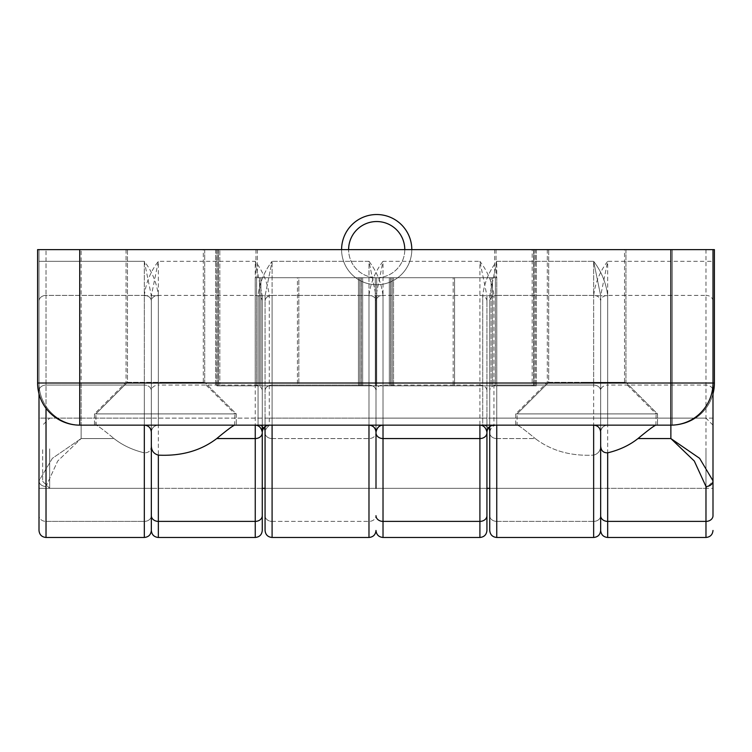 <?xml version="1.0" encoding="UTF-8"?>
<svg xmlns="http://www.w3.org/2000/svg" width="752" height="752" viewBox="0 0 752 752"><rect width="100%" height="100%" fill="white"/><g stroke="black" fill="none" stroke-linecap="round" stroke-linejoin="round"><path stroke-width="0.56" stroke-dasharray="3.76 2.82" d="M42.657 449.734L42.657 481.308L42.657 449.734M712.999 449.734L712.999 481.308L712.999 449.734M705.978 448.859L705.978 488.33L705.978 448.859M49.679 448.859L49.679 488.33L49.679 448.859M533.798 249.626L494.647 249.626L535.001 249.626L533.798 249.626L533.798 385.832L533.798 249.626M532.19 249.626L218.4 249.626L532.19 249.626L532.19 385.832L392.149 385.832L392.149 277.714L259.496 277.714L495.371 277.714L491.094 277.714L491.094 385.832L491.094 277.714L389.339 277.714L392.149 277.714L392.149 385.832L389.339 385.832L389.339 277.714L389.339 385.832L389.339 277.714L389.339 385.832L532.19 385.832L532.19 249.626M216.802 249.626L255.943 249.626L216.802 249.626L216.802 385.832L215.589 385.832L259.496 385.832L216.802 385.832L216.802 249.626M203.294 249.626L126.063 249.626L203.294 249.626L203.294 382.317L164.679 382.317L203.294 382.317L234.887 413.91L94.47 413.91L234.887 413.91L234.643 425.143L383.022 425.143L368.978 425.143L368.978 295.715C370.501 283.025 375.182 271.557 383.022 261.32L383.022 537.473M624.536 249.626L547.306 249.626L624.536 249.626L624.536 382.317L585.921 382.317L624.536 382.317L656.129 413.91L515.712 413.91L656.129 413.91L655.885 425.143L670.869 425.143A42.121 42.121 0 0 0 712.999 383.022L607.682 383.022L607.682 295.715L600.66 295.715L600.66 390.749A7.022 5.678 180 0 1 607.682 385.071L607.682 537.473M705.978 249.626L705.978 261.32L712.999 261.32L712.999 249.626L37.6 249.626L37.6 383.022L144.318 383.022L144.318 295.715L151.34 295.715L151.34 390.749A7.022 5.678 180 0 1 158.352 385.071L158.352 537.473M453.174 277.714L297.425 277.714L453.174 277.714L453.174 385.832L375.295 385.832L375.295 277.714L375.295 385.832L453.174 385.832M259.496 277.714L255.229 277.714L259.496 277.714L259.496 385.832L361.261 385.832L361.261 277.714L361.261 385.832L358.45 385.832L361.261 385.832L361.261 277.714L361.261 385.832L259.496 385.832L259.496 277.714M712.999 261.32L712.999 383.022L672.279 383.022L672.279 425.143L672.279 383.022L714.4 383.022L714.4 249.626L714.4 383.022L672.279 383.022L672.279 425.143A42.121 42.121 0 0 0 714.4 383.022A42.121 42.121 0 0 1 672.279 425.143L672.279 383.022L607.682 383.022L607.682 425.143A7.022 7.022 0 0 0 600.66 432.165A7.022 7.022 0 0 1 607.682 425.143C603.489 425.5 601.149 427.841 600.66 432.165A7.022 7.022 0 0 1 607.682 425.143L672.279 425.143A42.121 42.121 0 0 0 714.4 383.022A42.121 42.121 0 0 1 672.279 425.143L81.131 425.143L672.279 425.143A42.121 42.121 0 0 0 712.999 393.804A42.121 42.121 0 0 1 672.279 425.143L607.682 425.143C603.489 425.5 601.149 427.841 600.66 432.165L600.66 445.739C600.585 450.711 598.244 453.841 593.648 455.139C598.244 453.841 600.585 450.711 600.66 445.739L600.66 432.165A7.022 7.022 0 0 0 593.648 425.143L593.648 383.022L493.951 383.022L493.951 425.143L656.129 425.143M495.371 385.832L533.798 385.832L495.371 385.832L495.371 277.714L495.371 385.832M390.655 385.832L491.094 385.832L390.655 385.832L390.655 277.714L390.655 385.832M297.425 385.832L375.295 385.832L297.425 385.832L297.425 277.714M358.45 385.832L218.4 385.832L358.45 385.832L358.45 277.714L358.45 385.832M712.999 488.33L712.999 418.121L712.999 488.33L600.66 488.33L600.66 390.749A7.022 5.678 180 0 0 593.648 385.071L593.648 295.395L593.648 385.071L496.752 385.071L496.752 425.143L517.357 425.143C519.237 425.773 525.206 430.247 535.255 438.557C525.206 430.247 519.237 425.773 517.357 425.143L496.752 425.143L496.752 438.557L535.255 438.557C551.15 450.702 570.618 456.229 593.648 455.139C570.618 456.229 551.15 450.702 535.255 438.557L496.752 438.557L496.752 521.39L593.648 521.39L593.648 455.139L593.648 521.39A7.022 5.678 0 0 0 600.66 515.703A7.022 5.678 0 0 1 593.648 521.39L496.752 521.39L496.752 537.473L496.752 521.39A7.022 5.678 180 0 1 489.74 515.703A7.022 5.678 180 0 0 496.752 521.39L496.752 438.557A7.022 5.678 180 0 1 489.74 432.87L489.74 530.461L489.74 432.87A7.022 5.678 180 0 0 496.752 438.557L496.752 425.143C493.058 425.35 490.718 427.691 489.74 432.165L489.74 432.87L489.74 432.165A7.022 7.022 0 0 0 482.718 425.143L368.978 425.143L368.978 385.071L272.092 385.071L272.092 425.143L368.978 425.143L368.978 295.395L368.978 385.071A7.022 5.678 180 0 1 376 390.749A7.022 5.678 180 0 1 383.022 385.071L479.908 385.071L479.908 537.473M486.929 418.121L486.929 488.33L486.929 418.121L376 418.121L376 488.33L376 390.749A7.022 5.678 180 0 0 368.978 385.071L272.092 385.071L272.092 261.32L368.978 261.32L368.978 295.395A7.022 5.678 180 0 1 376 301.073L376 390.749M151.34 418.121L39.001 418.121L39.001 488.33L39.001 418.121L39.001 488.33L39.001 418.121L151.34 418.121L151.34 488.33L151.34 418.121L151.34 488.33L151.34 418.121L151.34 488.33L151.34 418.121L262.26 418.121L262.26 488.33L262.26 432.87M262.26 425.143L262.26 418.121M37.6 383.022A42.121 42.121 0 0 0 79.721 425.143L144.318 425.143A7.022 7.022 0 0 1 151.34 432.165L151.34 295.715L158.352 261.32L158.352 385.071L255.248 385.071L255.248 537.473M151.34 432.165A7.022 7.022 0 0 1 158.352 425.143L158.352 295.715C156.839 283.025 152.158 271.557 144.318 261.32L151.34 295.715L158.352 295.715L151.34 295.715L151.34 383.022L144.318 383.022L144.318 425.143A7.022 7.022 0 0 1 151.34 432.165L151.34 383.022L265.071 383.022L258.049 383.022L258.049 295.715L258.049 425.143L158.352 425.143C154.104 425.547 151.763 427.888 151.34 432.165A7.022 7.022 0 0 1 158.352 425.143L158.352 383.022L258.049 383.022L258.049 425.143L158.352 425.143C154.104 425.547 151.763 427.888 151.34 432.165L151.34 445.532C151.18 450.467 148.84 452.901 144.318 452.836C148.84 452.901 151.18 450.467 151.34 445.532L151.34 390.749A7.022 5.678 180 0 0 144.318 385.071L144.318 425.143L94.47 425.143L234.887 425.143M486.929 488.33L376 488.33L376 418.121L265.071 418.121L376 418.121L376 488.33L265.071 488.33L265.071 418.121L265.071 488.33L265.071 418.121L265.071 488.33L486.929 488.33L486.929 295.715L479.908 261.32L383.022 261.32L376 295.715L376 301.073A7.022 5.678 180 0 1 383.022 295.395L479.908 295.395L479.908 261.32C487.747 271.557 492.428 283.025 493.951 295.715L486.929 295.715L486.929 432.165A7.022 7.022 0 0 1 493.613 425.153M712.999 301.073A7.022 5.678 180 0 0 705.978 295.395L705.978 261.32L607.682 261.32L600.66 295.715L593.648 261.32C601.487 271.557 606.168 283.025 607.682 295.715L600.66 295.715L600.66 383.022L600.66 295.715L593.648 261.32C601.487 271.557 606.168 283.025 607.682 295.715L607.682 383.022L600.66 383.022L600.66 432.165L600.66 383.022L607.682 383.022L607.682 425.143A7.022 7.022 0 0 0 600.66 432.165L600.66 295.715L593.648 295.715C595.161 283.025 599.842 271.557 607.682 261.32L607.682 385.071L705.978 385.071A7.022 5.678 180 0 1 712.999 390.749L712.999 481.308L705.978 488.33L489.74 488.33L489.74 418.121L600.66 418.121L600.66 488.33L600.66 418.121L600.66 488.33L600.66 418.121L489.74 418.121L489.74 488.33L489.74 418.121L489.74 488.33L600.66 488.33L489.74 488.33M42.657 481.308L49.679 488.33L262.26 488.33L262.26 295.715L262.26 432.165A7.022 7.022 0 0 1 269.282 425.143L269.282 383.022L376 383.022L376 295.715L368.978 295.715M493.951 425.143L383.022 425.143A7.022 7.022 0 0 0 376 432.165L376 301.073A7.022 5.678 180 0 0 368.978 295.395L272.092 295.395L272.092 261.32L368.978 261.32L368.978 295.395L272.092 295.395A7.022 5.678 0 0 0 265.071 301.073L265.071 295.715L272.092 261.32C264.253 271.557 259.572 283.025 258.049 295.715L265.071 295.715L272.092 261.32C264.253 271.557 259.572 283.025 258.049 295.715L265.071 295.715L265.071 515.703A7.022 5.678 180 0 0 272.092 521.39L368.978 521.39L368.978 425.143A7.022 7.022 0 0 1 376 432.165L376 295.715L383.022 295.715C381.499 283.025 376.818 271.557 368.978 261.32L376 295.715L376 301.073M164.679 382.317L126.063 382.317L164.679 382.317M585.921 382.317L547.306 382.317L585.921 382.317M144.318 295.715C145.832 283.025 150.513 271.557 158.352 261.32L255.248 261.32C263.087 271.557 267.768 283.025 269.282 295.715L262.26 295.715L255.248 261.32L255.248 295.395L158.352 295.395A7.022 5.678 180 0 0 151.34 301.073L151.34 390.749A7.022 5.678 180 0 0 144.318 385.071L144.318 295.395L144.318 385.071L46.022 385.071A7.022 5.678 180 0 0 39.001 390.749L39.001 301.073L39.001 390.749A7.022 5.678 180 0 1 46.022 385.071L144.318 385.071L144.318 425.143M218.202 249.626L257.353 249.626L216.999 249.626L257.353 249.626L216.999 249.626L219.81 249.626L216.999 249.626L218.202 249.626L218.202 385.832L218.202 249.626M533.6 249.626L216.999 249.626L536.411 249.626L533.6 249.626L533.6 385.832L390.739 385.832L390.739 277.714L496.771 277.714L359.851 277.714L393.55 277.714L390.739 277.714L390.739 385.832L536.411 385.832L390.739 385.832L390.739 277.714L390.739 385.832L392.065 385.832L390.739 385.832L390.739 277.714L390.739 385.832L533.6 385.832L533.6 249.626M535.198 249.626L496.057 249.626L536.411 249.626L496.057 249.626L535.198 249.626L535.198 385.832L492.504 385.832L536.411 385.832L392.065 385.832L535.198 385.832L535.198 249.626M548.706 249.626L625.937 249.626L548.706 249.626L625.937 249.626L548.706 249.626L548.706 382.317L625.937 382.317L548.706 382.317L517.113 413.91L657.53 413.91L517.113 413.91L657.53 413.91L517.113 413.91L517.113 425.143L657.53 425.143L517.113 425.143L517.113 413.91L548.706 382.317L548.706 249.626M127.464 249.626L204.694 249.626L127.464 249.626L204.694 249.626L127.464 249.626L127.464 382.317L204.694 382.317L127.464 382.317L95.871 413.91L236.288 413.91L95.871 413.91L236.288 413.91L95.871 413.91L96.115 425.143C97.995 425.773 103.955 430.247 114.013 438.557C103.955 430.247 97.995 425.773 96.115 425.143L81.131 425.143A42.121 42.121 0 0 1 39.001 383.022L39.001 249.626L712.999 249.626L39.001 249.626L672.279 249.626L39.001 249.626L39.001 480.819L52.386 458.325L81.131 438.557L81.131 425.143A42.121 42.121 0 0 1 39.001 383.022L39.001 480.819L52.386 458.325L81.131 438.557L114.013 438.557C122.407 445.222 132.512 449.987 144.318 452.836C132.512 449.987 122.407 445.222 114.013 438.557L81.131 438.557L81.131 425.143L236.288 425.143L95.871 425.143L95.871 413.91L127.464 382.317L127.464 249.626M714.4 249.626L672.279 249.626L714.4 249.626M298.826 277.714L454.575 277.714L298.826 277.714L454.575 277.714L298.826 277.714L298.826 385.832L376.705 385.832L376.705 277.714L376.705 385.832L298.826 385.832L298.826 277.714M359.851 277.714L256.629 277.714L260.906 277.714L256.629 277.714L260.906 277.714L260.906 385.832L260.906 277.714L260.906 385.832L260.906 277.714L393.55 277.714L260.906 277.714L362.661 277.714L359.851 277.714L359.851 385.832L359.851 277.714M158.352 425.143L236.288 425.143L158.352 425.143M219.81 385.832L362.661 385.832L362.661 277.714L362.661 385.832L362.661 277.714L362.661 385.832L216.999 385.832L362.661 385.832L362.661 277.714L362.661 385.832L362.661 277.714L362.661 385.832L219.81 385.832L219.81 249.626L219.81 385.832M361.345 385.832L256.629 385.832L361.345 385.832L361.345 277.714L361.345 385.832M454.575 385.832L376.705 385.832L454.575 385.832L454.575 277.714L454.575 385.832L376.705 385.832L376.705 277.714L376.705 385.832L298.826 385.832L454.575 385.832M39.001 488.33L151.34 488.33L39.001 488.33M705.978 537.473L705.978 295.395L607.682 295.395A7.022 5.678 180 0 0 600.66 301.073L600.66 390.749A7.022 5.678 180 0 0 593.648 385.071L496.752 385.071L496.752 261.32L593.648 261.32L593.648 295.395A7.022 5.678 180 0 1 600.66 301.073L600.66 390.749M376 383.022L376 432.165C375.022 427.691 372.682 425.35 368.978 425.143L368.978 521.39A7.022 5.678 0 0 0 376 515.703A7.022 5.678 0 0 1 368.978 521.39L272.092 521.39L272.092 438.557L368.978 438.557A7.022 5.678 0 0 0 376 432.87A7.022 5.678 0 0 1 368.978 438.557L272.092 438.557A7.022 5.678 180 0 1 265.071 432.87A7.022 5.678 180 0 0 272.092 438.557L272.092 521.39A7.022 5.678 180 0 1 265.071 515.703L265.071 432.165C266.048 427.691 268.389 425.35 272.092 425.143L258.049 425.143A7.022 7.022 0 0 1 265.071 432.165A7.022 7.022 0 0 0 258.049 425.143A7.022 7.022 0 0 1 265.071 432.165C264.619 427.897 262.279 425.557 258.049 425.143A7.022 7.022 0 0 1 265.071 432.165C264.619 427.897 262.279 425.557 258.049 425.143L272.092 425.143L272.092 385.071A7.022 5.678 0 0 0 265.071 390.749A7.022 5.678 0 0 1 272.092 385.071L272.092 295.395A7.022 5.678 0 0 0 265.071 301.073L265.071 432.165C266.048 427.691 268.389 425.35 272.092 425.143L368.978 425.143C372.682 425.35 375.022 427.691 376 432.165A7.022 7.022 0 0 1 383.022 425.143L383.022 295.715C381.499 283.025 376.818 271.557 368.978 261.32L376 295.715L383.022 295.715L383.022 383.022L482.718 383.022L482.718 425.143L496.752 425.143C493.058 425.35 490.718 427.691 489.74 432.165A7.022 7.022 0 0 0 482.718 425.143L383.022 425.143L383.022 383.022L376 383.022L482.718 383.022L482.718 295.715C484.232 283.025 488.913 271.557 496.752 261.32L593.648 261.32L593.648 295.395L496.752 295.395L496.752 261.32L489.74 295.715L482.718 295.715C484.232 283.025 488.913 271.557 496.752 261.32L489.74 295.715L482.718 295.715L482.718 425.143L496.752 425.143L496.752 295.395L593.648 295.395A7.022 5.678 180 0 1 600.66 301.073M489.74 383.022L489.74 432.165A7.022 7.022 0 0 0 482.718 425.143A7.022 7.022 0 0 1 489.74 432.165A7.022 7.022 0 0 0 482.718 425.143A7.022 7.022 0 0 1 489.74 432.165C489.279 427.897 486.939 425.557 482.718 425.143C486.939 425.557 489.279 427.897 489.74 432.165L489.74 295.715L489.74 383.022L482.718 383.022L489.74 383.022M489.74 390.749L489.74 301.073A7.022 5.678 0 0 1 496.752 295.395A7.022 5.678 0 0 0 489.74 301.073L489.74 390.749A7.022 5.678 0 0 1 496.752 385.071A7.022 5.678 0 0 0 489.74 390.749M46.022 486.497A7.022 5.678 -0 0 1 39.001 480.819L39.001 530.461L39.001 480.819A7.022 5.678 -0 0 0 46.022 486.497L57.697 461.042L81.131 438.557L57.697 461.042L46.022 486.497L46.022 521.39A7.022 5.678 -0 0 1 39.001 515.703A7.022 5.678 -0 0 0 46.022 521.39L46.022 537.473L46.022 521.39L144.318 521.39L144.318 452.836L144.318 521.39A7.022 5.678 0 0 0 151.34 515.703A7.022 5.678 0 0 1 144.318 521.39L46.022 521.39L46.022 486.497M404.783 249.626A28.087 28.087 0 0 1 362.661 273.944A28.087 28.087 0 0 1 362.661 225.309A28.087 28.087 0 0 1 404.783 249.626A28.087 28.087 0 0 1 376.705 277.714A28.087 28.087 0 0 1 348.618 249.626M411.805 249.626A35.1 35.1 0 0 1 359.146 280.026A35.1 35.1 0 0 1 359.146 219.227A35.1 35.1 0 0 1 411.805 249.626A35.1 35.1 0 0 1 376.705 284.726A35.1 35.1 0 0 1 341.596 249.626M492.504 277.714L496.771 277.714L492.504 277.714L492.504 385.832L390.739 385.832L390.739 277.714L390.739 385.832L492.504 385.832L492.504 277.714M256.629 385.832L218.202 385.832L256.629 385.832L256.629 277.714L256.629 385.832M265.071 488.33L376 488.33L376 418.121M151.34 383.022L158.352 383.022L158.352 295.715C156.839 283.025 152.158 271.557 144.318 261.32L151.34 295.715L151.34 301.073A7.022 5.678 180 0 0 144.318 295.395L144.318 261.32L144.318 295.395L46.022 295.395A7.022 5.678 180 0 0 39.001 301.073A7.022 5.678 180 0 1 46.022 295.395L46.022 408.298L46.022 295.395L144.318 295.395A7.022 5.678 180 0 1 151.34 301.073M151.34 530.461L151.34 390.749M587.321 382.317L625.937 382.317L587.321 382.317M166.079 382.317L204.694 382.317L166.079 382.317M81.131 425.143A42.121 42.121 0 0 1 39.001 383.022A42.121 42.121 0 0 0 81.131 425.143L81.131 249.626L81.131 383.022L672.279 383.022L672.279 249.626L672.279 383.022L672.279 249.626L672.279 383.022L81.131 383.022L81.131 425.143M376 432.165C376.451 427.897 378.792 425.557 383.022 425.143C378.792 425.557 376.451 427.897 376 432.165A7.022 7.022 0 0 1 383.022 425.143A7.022 7.022 0 0 0 376 432.165A7.022 7.022 0 0 1 383.022 425.143A7.022 7.022 0 0 0 376 432.165A7.022 7.022 0 0 0 368.978 425.143M218.4 249.626L218.4 385.832L218.4 249.626M255.229 385.832L255.229 277.714L255.229 385.832M359.935 385.832L359.935 277.714L359.935 385.832M486.929 301.073A7.022 5.678 0 0 0 479.908 295.395L479.908 385.071A7.022 5.678 0 0 1 486.929 390.749M262.26 383.022L269.282 383.022L269.282 295.715M79.721 425.143L79.721 249.626M600.66 383.022L593.648 383.022L593.648 295.715M486.929 383.022L493.951 383.022L493.951 295.715M262.26 432.165A7.022 7.022 0 0 1 269.282 425.143M262.26 301.073A7.022 5.678 0 0 0 255.248 295.395L255.248 385.071A7.022 5.678 0 0 1 262.26 390.749M496.771 385.832L496.771 277.714L496.771 385.832M393.55 385.832L393.55 277.714L393.55 385.832M392.065 385.832L392.065 277.714L392.065 385.832M46.022 261.32L46.022 249.626L46.022 261.32L144.318 261.32L39.001 261.32L46.022 261.32L46.022 295.395L46.022 261.32M712.999 425.143L705.978 418.121L49.679 418.121L42.657 425.143M547.306 249.626L547.306 382.317L515.712 413.91L515.712 425.143M215.589 249.626L215.589 385.832L215.589 249.626M535.001 249.626L535.001 385.832L535.001 249.626M255.943 249.626L255.943 277.714M494.647 249.626L494.647 277.714M712.999 418.121L600.66 418.121M262.26 488.33L151.34 488.33M126.063 249.626L126.063 382.317L94.47 413.91L94.47 425.143M236.288 413.91L236.288 425.143L236.288 413.91L204.694 382.317L236.288 413.91M536.411 249.626L536.411 385.832L536.411 249.626M216.999 249.626L216.999 385.832L216.999 249.626M496.057 249.626L496.057 277.714L496.057 249.626M257.353 249.626L257.353 277.714L257.353 249.626M625.937 249.626L625.937 382.317L657.53 413.91L657.53 425.143L657.53 413.91L625.937 382.317L625.937 249.626M204.694 249.626L204.694 382.317L204.694 249.626"/><path stroke-width="1.13" d="M79.721 249.626L79.721 383.022L37.6 383.022A42.121 42.121 0 0 0 79.721 425.143L79.721 383.022L670.869 383.022L670.869 425.143A42.121 42.121 0 0 0 712.999 383.022L712.999 515.703A7.022 5.678 0 0 1 705.978 521.39L705.978 486.497A7.022 5.678 0 0 0 712.999 480.819L699.614 458.325L670.869 438.557L670.869 425.143L79.721 425.143A42.121 42.121 0 0 1 37.6 383.022L37.6 249.626L714.4 249.626L714.4 383.022L714.4 249.626L712.999 249.626L712.999 390.749M600.66 515.703A7.022 5.678 0 0 0 607.682 521.39L607.682 537.473C603.424 537.06 601.083 534.719 600.66 530.461L600.66 445.532C600.82 450.467 603.16 452.901 607.682 452.836C619.488 449.987 629.593 445.222 637.987 438.557C648.045 430.247 654.005 425.773 655.885 425.143M600.66 445.532L600.66 432.165C600.237 427.888 597.896 425.547 593.648 425.143L593.648 537.473L593.648 425.143M151.34 515.703A7.022 5.678 0 0 0 158.352 521.39L158.352 537.473C154.094 537.06 151.754 534.719 151.34 530.461L151.34 445.739C151.415 450.711 153.756 453.841 158.352 455.139C181.382 456.229 200.85 450.702 216.745 438.557C226.794 430.247 232.763 425.773 234.643 425.143M265.071 488.33L262.26 488.33L262.26 530.461L262.26 432.87A7.022 5.678 180 0 1 255.248 438.557L255.248 425.143C258.942 425.35 261.282 427.691 262.26 432.165L262.26 425.143M151.34 445.739L151.34 432.165C150.851 427.841 148.511 425.5 144.318 425.143L144.318 537.473L144.318 425.143M486.929 432.87A7.022 5.678 180 0 1 479.908 438.557L479.908 425.143C483.611 425.35 485.952 427.691 486.929 432.165C487.381 427.897 489.721 425.557 493.951 425.143A7.022 7.022 0 0 0 486.929 432.165L486.929 515.703A7.022 5.678 180 0 1 479.908 521.39L383.022 521.39L383.022 425.143C379.318 425.35 376.978 427.691 376 432.165A7.022 7.022 0 0 0 368.978 425.143L368.978 537.473L368.978 425.143C373.208 425.557 375.549 427.897 376 432.165L376 432.87A7.022 5.678 0 0 0 383.022 438.557L479.908 438.557L479.908 537.473C484.175 537.06 486.516 534.719 486.929 530.461L486.929 515.703M489.74 488.33L486.929 488.33L486.929 530.461M600.66 530.461C600.246 534.719 597.906 537.06 593.648 537.473L496.752 537.473L496.752 425.143L496.752 537.473L593.648 537.473C597.906 537.06 600.246 534.719 600.66 530.461L600.66 488.33M376 432.87L376 488.33M705.978 486.497L694.303 461.042L670.869 438.557L637.987 438.557M712.999 515.703L712.999 481.308M262.26 432.165A7.022 7.022 0 0 1 269.282 425.143L269.282 425.143C265.061 425.557 262.721 427.897 262.26 432.165M265.071 426.553L265.071 530.461L265.071 426.553M489.74 426.553L489.74 530.461L489.74 426.553M712.999 383.022L714.4 383.022A42.121 42.121 0 0 1 712.999 393.804A42.121 42.121 0 0 0 714.4 383.022L670.869 383.022L670.869 249.626M39.001 530.461L39.001 393.804L39.001 530.461C39.424 534.719 41.764 537.06 46.022 537.473L46.022 408.298L46.022 537.473C41.764 537.06 39.424 534.719 39.001 530.461M348.618 249.626A28.087 28.087 0 0 1 376.705 221.539A28.087 28.087 0 0 1 404.783 249.626M341.596 249.626A35.1 35.1 0 0 1 376.705 214.527A35.1 35.1 0 0 1 411.805 249.626M158.352 537.473L255.248 537.473L255.248 438.557L216.745 438.557M262.26 515.703A7.022 5.678 180 0 1 255.248 521.39L158.352 521.39L158.352 455.139M607.682 452.836L607.682 521.39L705.978 521.39L705.978 537.473C710.236 537.06 712.576 534.719 712.999 530.461M376 515.703A7.022 5.678 0 0 0 383.022 521.39L383.022 537.473L479.908 537.473M272.092 425.143L272.092 537.473C267.825 537.06 265.484 534.719 265.071 530.461C265.484 534.719 267.825 537.06 272.092 537.473L272.092 425.143M607.682 537.473L705.978 537.473M255.248 537.473C259.506 537.06 261.846 534.719 262.26 530.461M383.022 537.473C378.754 537.06 376.414 534.719 376 530.461C375.586 534.719 373.246 537.06 368.978 537.473L272.092 537.473L368.978 537.473C373.246 537.06 375.586 534.719 376 530.461M144.318 537.473C148.576 537.06 150.917 534.719 151.34 530.461C150.917 534.719 148.576 537.06 144.318 537.473L46.022 537.473L144.318 537.473M496.752 537.473C492.494 537.06 490.154 534.719 489.74 530.461C490.154 534.719 492.494 537.06 496.752 537.473"/></g></svg>

